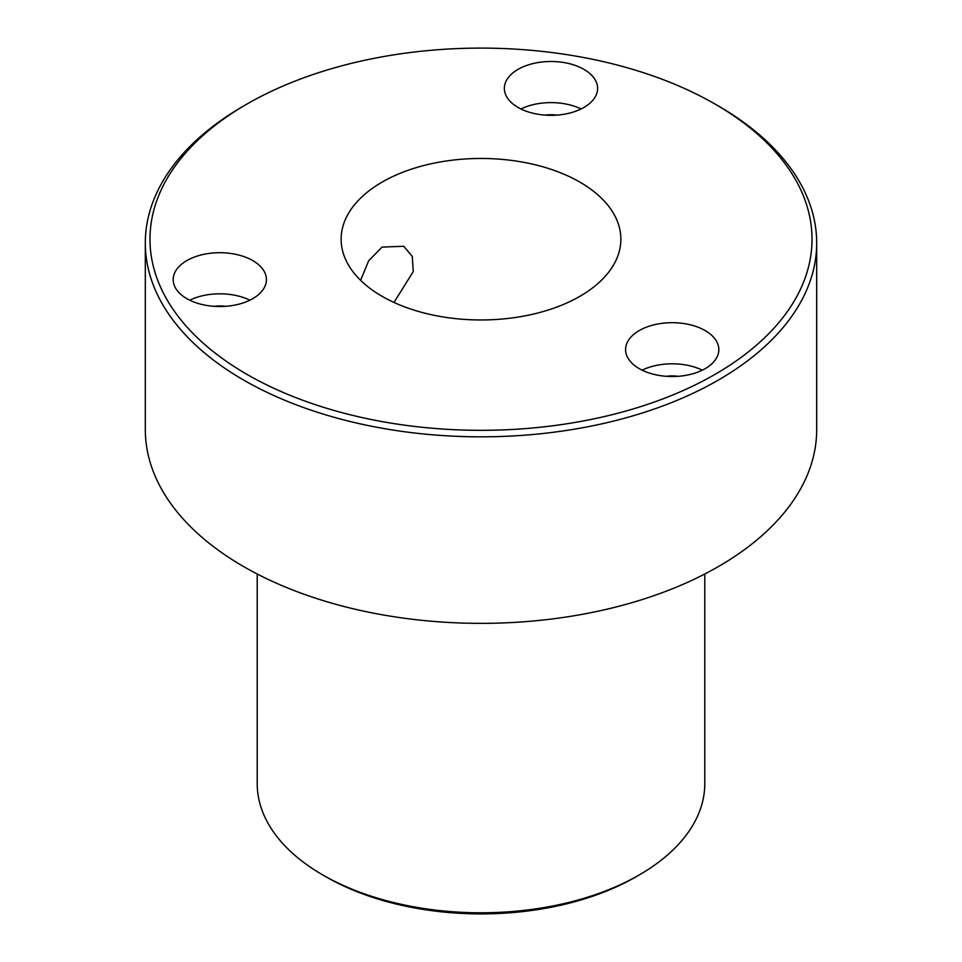 <?xml version="1.0" encoding="UTF-8"?>
<svg xmlns="http://www.w3.org/2000/svg" width="962" height="962" viewBox="0 0 962 962"><rect width="100%" height="100%" fill="white"/><g stroke="black" fill="none" stroke-linecap="round" stroke-linejoin="round"><path stroke-width="1.44" d="M360.594 280.303L368.723 260.69L382.094 247.09L403.727 246.272L412.277 256.445L413.263 271.573L393.975 302.429M583.958 69.384A46.621 26.912 0 0 0 533.14 63.54A46.621 26.912 0 0 0 504.365 88.408A46.621 26.912 0 0 0 518.025 107.443A46.621 26.912 0 0 0 568.831 113.275A46.621 26.912 0 0 0 597.606 88.408A46.621 26.912 0 0 0 583.958 69.384M581.084 108.971A46.621 26.912 0 0 0 520.887 108.971M556.866 115.115A25.637 14.803 0 0 0 545.105 115.115M252.765 260.594A46.621 26.912 0 0 0 201.96 254.75A46.621 26.912 0 0 0 173.184 279.617A46.621 26.912 0 0 0 186.832 298.653A46.621 26.912 0 0 0 237.638 304.485A46.621 26.912 0 0 0 266.426 279.617A46.621 26.912 0 0 0 252.765 260.594M249.904 300.18A46.621 26.912 0 0 0 189.706 300.18M225.685 306.325A25.637 14.803 0 0 0 213.925 306.325M705.182 330.579A46.621 26.912 0 0 0 654.364 324.735A46.621 26.912 0 0 0 625.589 349.603A46.621 26.912 0 0 0 639.249 368.638A46.621 26.912 0 0 0 690.055 374.483A46.621 26.912 0 0 0 718.83 349.603A46.621 26.912 0 0 0 705.182 330.579M702.308 370.166A46.621 26.912 0 0 0 642.111 370.166M678.09 376.31A25.637 14.803 0 0 0 666.329 376.31M382.094 296.32A139.863 80.748 180 0 1 341.137 239.213A139.863 80.748 180 0 1 427.477 164.61A139.863 80.748 180 0 1 579.906 182.119A139.863 80.748 180 0 1 620.863 239.213A139.863 80.748 180 0 1 534.523 313.816A139.863 80.748 180 0 1 382.094 296.32M639.249 874.939L635.954 876.839A219.132 126.515 180 0 1 326.058 876.851L322.751 874.939A223.785 129.209 0 0 0 639.249 874.939A223.785 129.209 0 0 0 704.785 783.585L704.785 574.001M246.933 374.35A331.024 191.113 0 0 0 715.067 374.35A331.024 191.113 0 0 0 715.067 104.076L718.361 105.976A335.69 193.807 180 0 1 718.373 105.976A335.69 193.807 180 0 1 816.69 243.025A335.69 193.807 180 0 1 609.463 422.077A335.69 193.807 180 0 1 243.639 380.062A335.69 193.807 180 0 1 145.31 243.025A335.69 193.807 180 0 1 243.626 105.976L246.933 104.076A331.024 191.113 0 0 0 246.933 374.35M145.31 243.025L145.31 429.557A335.69 193.807 0 0 0 243.639 566.594A335.69 193.807 0 0 0 609.463 608.609A335.69 193.807 0 0 0 816.69 429.557L816.69 243.025M326.058 876.851A219.132 126.515 180 0 1 326.046 876.839L322.751 874.939A223.785 129.209 0 0 1 257.215 783.585L257.215 574.001M718.373 105.976L715.067 104.076A331.024 191.113 0 0 0 246.933 104.076"/></g></svg>
